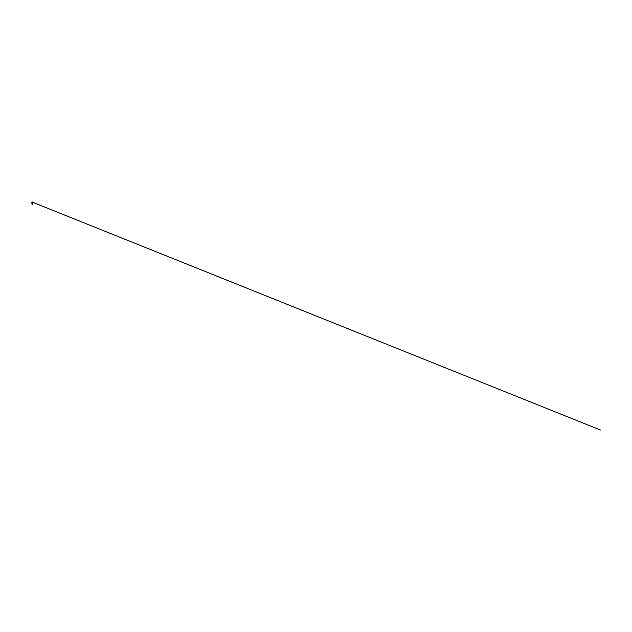 <?xml version="1.0" encoding="UTF-8"?>
<svg xmlns="http://www.w3.org/2000/svg" width="632" height="632" viewBox="0 0 632 632"><rect width="100%" height="100%" fill="white"/><g stroke="black" fill="none" stroke-linecap="round" stroke-linejoin="round"><path stroke-width="0.95" d="M32.611 202.319L33.125 202.319L32.825 202.019A76.425 76.425 0 0 0 32.698 202.011L32.027 202.011A76.425 76.425 0 0 0 31.9 202.019L32.825 202.019L32.121 202.319M32.129 203.148L32.627 203.062L32.09 203.251L32.643 203.441L32.09 203.63L32.643 203.82L32.082 204.002L32.651 204.191L32.082 204.373L32.39 204.815A1.698 1.698 0 0 0 32.366 204.8L32.595 204.097L31.987 203.931L32.785 203.765L32.366 202.88M32.082 202.84L33.117 202.548L32.074 202.667L32.753 203.006L31.94 203.196L32.587 202.951M32.643 204.199L32.082 204.373L32.351 204.815L32.785 204.152L31.956 203.97L32.777 203.78L31.971 203.599L32.761 203.409L31.995 203.228L32.714 203.038L32.366 202.777M32.311 204.808A1.698 1.698 0 0 1 32.366 204.8L32.366 204.191L32.137 204.815L32.69 204.531L31.995 204.318L32.69 204.531L31.995 204.318L32.69 204.531L31.995 204.318L32.69 204.531L31.995 204.318L32.69 204.531L31.995 204.318L32.69 204.531L31.995 204.318L32.69 204.531L32.137 204.815L32.69 204.531L31.995 204.318L32.635 204.547L32.121 204.721L32.595 204.499L32.145 203.883L32.595 202.975M32.145 202.88L32.785 203.386M32.635 203.054L32.082 203.243L32.643 203.433M32.129 203.907L32.643 203.812L32.082 204.002L32.595 204.507M32.366 202.548L31.6 202.54L32.366 202.54M32.587 204.231L32.643 203.812M32.114 202.769L32.714 203.038L31.995 203.235L32.761 203.409L31.971 203.607L32.777 203.78L31.956 203.978L32.366 204.247M32.082 204.01L32.603 203.709M33.117 202.548L31.616 202.548M32.145 202.05L600.4 429.989L32.098 202.035"/></g></svg>
